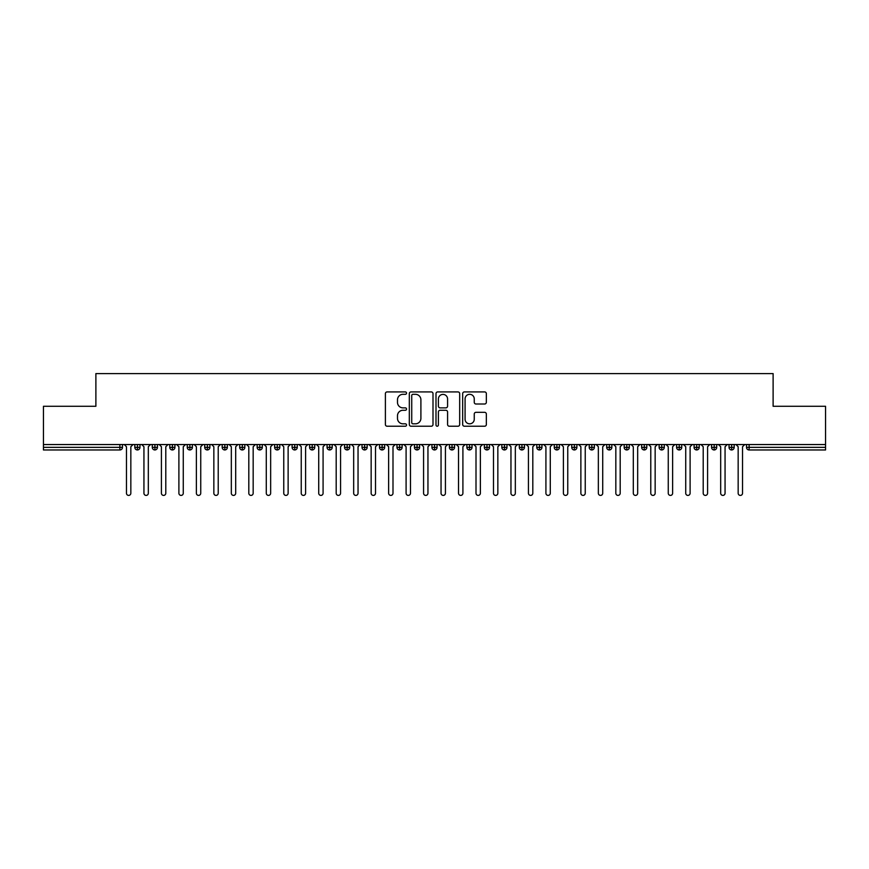 <?xml version="1.0" encoding="UTF-8"?>
<svg xmlns="http://www.w3.org/2000/svg" width="869" height="869" viewBox="0 0 869 869"><rect width="100%" height="100%" fill="white"/><g stroke="black" fill="none" stroke-linecap="round" stroke-linejoin="round"><path stroke-width="1.3" d="M406.54 393.114A1.206 1.206 0 0 0 405.334 391.919L387.107 391.919A1.716 1.716 0 0 0 385.391 393.635L385.391 424.506A1.716 1.716 0 0 0 387.107 426.223L405.334 426.223A1.206 1.206 0 0 0 406.54 425.028A1.206 1.206 0 0 0 405.334 423.822L402.977 423.822A5.486 5.486 0 0 1 397.491 418.337L397.491 415.762A5.486 5.486 0 0 1 402.977 410.277L405.334 410.277A1.206 1.206 0 0 0 406.54 409.071A1.206 1.206 0 0 0 405.334 407.865L402.977 407.865A5.486 5.486 0 0 1 397.491 402.38L397.491 399.805A5.486 5.486 0 0 1 402.977 394.32L405.334 394.32A1.206 1.206 0 0 0 406.54 393.114M484.63 404.009A1.716 1.716 0 0 0 486.347 402.293L486.347 393.635A1.716 1.716 0 0 0 484.63 391.919L464.394 391.919A1.716 1.716 0 0 0 462.677 393.635L462.677 424.506A1.716 1.716 0 0 0 464.394 426.223L484.63 426.223A1.716 1.716 0 0 0 486.347 424.506L486.347 414.046A1.716 1.716 0 0 0 484.63 412.33L475.973 412.33A1.716 1.716 0 0 0 474.257 414.046L474.257 419.238A4.584 4.584 0 0 1 469.673 423.822A4.584 4.584 0 0 1 465.078 419.238L465.078 398.904A4.584 4.584 0 0 1 469.673 394.32A4.584 4.584 0 0 1 474.257 398.904L474.257 402.293A1.716 1.716 0 0 0 475.973 404.009L484.63 404.009M43.45 444.548L825.55 444.548L825.55 406.279L773.117 406.279L773.117 373.594L95.883 373.594L95.883 406.279L43.45 406.279L43.45 447.35L119.868 447.35L119.868 444.548M433.001 393.635A1.716 1.716 0 0 0 431.285 391.919L411.037 391.919A1.716 1.716 0 0 0 409.321 393.635L409.321 424.506A1.716 1.716 0 0 0 411.037 426.223L431.285 426.223A1.716 1.716 0 0 0 433.001 424.506L433.001 393.635M437.715 391.919L457.963 391.919A1.716 1.716 0 0 1 459.679 393.635L459.679 424.506A1.716 1.716 0 0 1 457.963 426.223L449.295 426.223A1.716 1.716 0 0 1 447.578 424.506L447.578 411.982A1.716 1.716 0 0 0 445.862 410.277L440.116 410.277A1.716 1.716 0 0 0 438.4 411.982L438.4 425.028A1.206 1.206 0 0 1 437.205 426.223A1.206 1.206 0 0 1 435.999 425.028L435.999 393.635A1.716 1.716 0 0 1 437.715 391.919M122.486 447.35L119.868 447.35L119.868 449.968A2.618 2.618 0 0 0 122.486 447.35L122.486 444.548L122.486 447.35A2.618 2.618 0 0 1 119.868 449.968L43.45 449.968L43.45 447.35M825.55 444.548L825.55 449.968L749.132 449.968A2.618 2.618 0 0 1 746.514 447.35L746.514 444.548M137.432 444.548L137.432 449.968A2.618 2.618 0 0 1 134.814 447.35L134.814 444.548L134.814 447.35A2.618 2.618 0 0 0 137.432 449.968A2.618 2.618 0 0 0 139.963 447.35L139.963 444.548M154.91 444.548L154.91 449.968A2.618 2.618 0 0 1 152.292 447.35L152.292 444.548L152.292 447.35A2.618 2.618 0 0 0 154.91 449.968A2.618 2.618 0 0 0 157.441 447.35L157.441 444.548M172.388 444.548L172.388 449.968A2.618 2.618 0 0 1 169.77 447.35L169.77 444.548L169.77 447.35A2.618 2.618 0 0 0 172.388 449.968A2.618 2.618 0 0 0 174.919 447.35L174.919 444.548M189.866 444.548L189.866 449.968A2.618 2.618 0 0 1 187.248 447.35L187.248 444.548L187.248 447.35A2.618 2.618 0 0 0 189.866 449.968A2.618 2.618 0 0 0 192.397 447.35L192.397 444.548M207.343 444.548L207.343 449.968A2.618 2.618 0 0 1 204.715 447.35L204.715 444.548L204.715 447.35A2.618 2.618 0 0 0 207.343 449.968A2.618 2.618 0 0 0 209.874 447.35L209.874 444.548M224.821 444.548L224.821 449.968A2.618 2.618 0 0 1 222.192 447.35L222.192 444.548L222.192 447.35A2.618 2.618 0 0 0 224.821 449.968A2.618 2.618 0 0 0 227.352 447.35L227.352 444.548M242.299 444.548L242.299 449.968A2.618 2.618 0 0 1 239.67 447.35L239.67 444.548L239.67 447.35A2.618 2.618 0 0 0 242.299 449.968A2.618 2.618 0 0 0 244.83 447.35L244.83 444.548M259.777 444.548L259.777 449.968A2.618 2.618 0 0 1 257.148 447.35L257.148 444.548L257.148 447.35A2.618 2.618 0 0 0 259.777 449.968A2.618 2.618 0 0 0 262.308 447.35L262.308 444.548M277.254 444.548L277.254 449.968A2.618 2.618 0 0 1 274.626 447.35L274.626 444.548L274.626 447.35A2.618 2.618 0 0 0 277.254 449.968A2.618 2.618 0 0 0 279.785 447.35L279.785 444.548M294.732 444.548L294.732 449.968A2.618 2.618 0 0 1 292.103 447.35L292.103 444.548L292.103 447.35A2.618 2.618 0 0 0 294.732 449.968A2.618 2.618 0 0 0 297.263 447.35L297.263 444.548M312.199 444.548L312.199 449.968A2.618 2.618 0 0 1 309.581 447.35L309.581 444.548L309.581 447.35A2.618 2.618 0 0 0 312.199 449.968A2.618 2.618 0 0 0 314.741 447.35L314.741 444.548M329.677 444.548L329.677 449.968A2.618 2.618 0 0 1 327.059 447.35L327.059 444.548L327.059 447.35A2.618 2.618 0 0 0 329.677 449.968A2.618 2.618 0 0 0 332.219 447.35L332.219 444.548M347.155 444.548L347.155 449.968A2.618 2.618 0 0 1 344.537 447.35A2.618 2.618 0 0 0 347.155 449.968A2.618 2.618 0 0 1 344.537 447.35L344.537 444.548M349.696 444.548L349.696 447.35A2.618 2.618 0 0 1 347.155 449.968A2.618 2.618 0 0 0 349.696 447.35L344.537 447.35M364.632 449.968A2.618 2.618 0 0 1 362.015 447.35L362.015 444.548L362.015 447.35A2.618 2.618 0 0 0 364.632 449.968A2.618 2.618 0 0 0 367.174 447.35L367.174 444.548L367.174 447.35A2.618 2.618 0 0 1 364.632 449.968L364.632 447.35L367.174 447.35M382.11 444.548L382.11 449.968A2.618 2.618 0 0 1 379.492 447.35L379.492 444.548L379.492 447.35A2.618 2.618 0 0 0 382.11 449.968A2.618 2.618 0 0 0 384.652 447.35L384.652 444.548M399.588 444.548L399.588 449.968A2.618 2.618 0 0 1 396.97 447.35L396.97 444.548L396.97 447.35A2.618 2.618 0 0 0 399.588 449.968A2.618 2.618 0 0 0 402.119 447.35L402.119 444.548M417.066 444.548L417.066 447.35L414.448 447.35L414.448 444.548L414.448 447.35A2.618 2.618 0 0 0 417.066 449.968A2.618 2.618 0 0 0 419.597 447.35L419.597 444.548L419.597 447.35A2.618 2.618 0 0 1 417.066 449.968A2.618 2.618 0 0 1 414.448 447.35A2.618 2.618 0 0 0 417.066 449.968L417.066 447.35L419.597 447.35M434.543 444.548L434.543 449.968A2.618 2.618 0 0 1 431.926 447.35L431.926 444.548L431.926 447.35A2.618 2.618 0 0 0 434.543 449.968A2.618 2.618 0 0 0 437.074 447.35L437.074 444.548M452.021 444.548L452.021 449.968A2.618 2.618 0 0 1 449.403 447.35L449.403 444.548L449.403 447.35A2.618 2.618 0 0 0 452.021 449.968A2.618 2.618 0 0 0 454.552 447.35L454.552 444.548M469.499 444.548L469.499 449.968A2.618 2.618 0 0 1 466.881 447.35L466.881 444.548L466.881 447.35A2.618 2.618 0 0 0 469.499 449.968A2.618 2.618 0 0 0 472.03 447.35L472.03 444.548M486.977 444.548L486.977 449.968A2.618 2.618 0 0 1 484.348 447.35L484.348 444.548M489.508 444.548L489.508 447.35A2.618 2.618 0 0 1 486.977 449.968A2.618 2.618 0 0 0 489.508 447.35L484.348 447.35A2.618 2.618 0 0 0 486.977 449.968M504.454 444.548L504.454 449.968A2.618 2.618 0 0 1 501.826 447.35L501.826 444.548L501.826 447.35A2.618 2.618 0 0 0 504.454 449.968A2.618 2.618 0 0 0 506.985 447.35L506.985 444.548M521.932 444.548L521.932 449.968A2.618 2.618 0 0 1 519.304 447.35L519.304 444.548M524.463 444.548L524.463 447.35A2.618 2.618 0 0 1 521.932 449.968A2.618 2.618 0 0 0 524.463 447.35L519.304 447.35A2.618 2.618 0 0 0 521.932 449.968M539.41 444.548L539.41 449.968A2.618 2.618 0 0 1 536.781 447.35L536.781 444.548M541.941 444.548L541.941 447.35A2.618 2.618 0 0 1 539.41 449.968A2.618 2.618 0 0 0 541.941 447.35L536.781 447.35A2.618 2.618 0 0 0 539.41 449.968M556.888 444.548L556.888 449.968A2.618 2.618 0 0 1 554.259 447.35A2.618 2.618 0 0 0 556.888 449.968A2.618 2.618 0 0 1 554.259 447.35L554.259 444.548M559.419 444.548L559.419 447.35L559.419 444.548M574.366 444.548L574.366 449.968A2.618 2.618 0 0 1 571.737 447.35L571.737 444.548M576.897 444.548L576.897 447.35A2.618 2.618 0 0 1 574.366 449.968A2.618 2.618 0 0 0 576.897 447.35L571.737 447.35A2.618 2.618 0 0 0 574.366 449.968M591.832 444.548L591.832 449.968A2.618 2.618 0 0 1 589.215 447.35L589.215 444.548M594.374 444.548L594.374 447.35A2.618 2.618 0 0 1 591.832 449.968A2.618 2.618 0 0 0 594.374 447.35L589.215 447.35A2.618 2.618 0 0 0 591.832 449.968M609.31 444.548L609.31 449.968A2.618 2.618 0 0 1 606.692 447.35L606.692 444.548M611.852 444.548L611.852 447.35A2.618 2.618 0 0 1 609.31 449.968A2.618 2.618 0 0 0 611.852 447.35L606.692 447.35A2.618 2.618 0 0 0 609.31 449.968M626.788 444.548L626.788 449.968A2.618 2.618 0 0 1 624.17 447.35L624.17 444.548M629.33 444.548L629.33 447.35A2.618 2.618 0 0 1 626.788 449.968A2.618 2.618 0 0 0 629.33 447.35L624.17 447.35A2.618 2.618 0 0 0 626.788 449.968M644.266 444.548L644.266 449.968A2.618 2.618 0 0 1 641.648 447.35L641.648 444.548M646.808 444.548L646.808 447.35L646.808 444.548M661.744 444.548L661.744 449.968A2.618 2.618 0 0 1 659.126 447.35L659.126 444.548M664.285 444.548L664.285 447.35A2.618 2.618 0 0 1 661.744 449.968A2.618 2.618 0 0 0 664.285 447.35L659.126 447.35A2.618 2.618 0 0 0 661.744 449.968M679.221 444.548L679.221 449.968A2.618 2.618 0 0 1 676.603 447.35L676.603 444.548L676.603 447.35A2.618 2.618 0 0 0 679.221 449.968A2.618 2.618 0 0 0 681.752 447.35L681.752 444.548M696.699 444.548L696.699 449.968A2.618 2.618 0 0 1 694.081 447.35L694.081 444.548M699.23 444.548L699.23 447.35L699.23 444.548M714.177 444.548L714.177 449.968A2.618 2.618 0 0 1 711.559 447.35A2.618 2.618 0 0 0 714.177 449.968A2.618 2.618 0 0 1 711.559 447.35L711.559 444.548M716.708 444.548L716.708 447.35L716.708 444.548M731.655 444.548L731.655 449.968A2.618 2.618 0 0 1 729.037 447.35L729.037 444.548L729.037 447.35A2.618 2.618 0 0 0 731.655 449.968A2.618 2.618 0 0 0 734.186 447.35L734.186 444.548M364.632 444.548L364.632 447.35L362.015 447.35M556.888 449.968A2.618 2.618 0 0 0 559.419 447.35A2.618 2.618 0 0 1 556.888 449.968M644.266 449.968A2.618 2.618 0 0 0 646.808 447.35A2.618 2.618 0 0 1 644.266 449.968A2.618 2.618 0 0 1 641.648 447.35L646.808 447.35M696.699 449.968A2.618 2.618 0 0 0 699.23 447.35A2.618 2.618 0 0 1 696.699 449.968A2.618 2.618 0 0 1 694.081 447.35L699.23 447.35M714.177 449.968A2.618 2.618 0 0 0 716.708 447.35A2.618 2.618 0 0 1 714.177 449.968M749.132 449.968A2.618 2.618 0 0 1 746.514 447.35A2.618 2.618 0 0 0 749.132 449.968L749.132 447.35L825.55 447.35M412.927 394.32A1.206 1.206 0 0 0 411.732 395.514L411.732 422.627A1.206 1.206 0 0 0 412.927 423.822L415.415 423.822A5.486 5.486 0 0 0 420.9 418.337L420.9 399.805A5.486 5.486 0 0 0 415.415 394.32L412.927 394.32M447.578 398.99A4.584 4.584 0 0 0 442.994 394.407A4.584 4.584 0 0 0 438.4 398.99L438.4 406.16A1.716 1.716 0 0 0 440.116 407.865L445.862 407.865A1.716 1.716 0 0 0 447.578 406.16L447.578 398.99M124.278 444.548L126.461 446.731L126.461 493.223A2.183 2.183 0 0 0 128.655 495.406A2.183 2.183 0 0 0 130.839 493.223L130.839 446.731L133.022 444.548M141.756 444.548L143.939 446.731L143.939 493.223A2.183 2.183 0 0 0 146.133 495.406A2.183 2.183 0 0 0 148.317 493.223L148.317 446.731L150.5 444.548M159.233 444.548L161.417 446.731L161.417 493.223A2.183 2.183 0 0 0 163.6 495.406A2.183 2.183 0 0 0 165.794 493.223L165.794 446.731L167.978 444.548M176.711 444.548L178.895 446.731L178.895 493.223A2.183 2.183 0 0 0 181.078 495.406A2.183 2.183 0 0 0 183.272 493.223L183.272 446.731L185.455 444.548M194.189 444.548L196.372 446.731L196.372 493.223A2.183 2.183 0 0 0 198.556 495.406A2.183 2.183 0 0 0 200.739 493.223L200.739 446.731L202.933 444.548M211.667 444.548L213.85 446.731L213.85 493.223A2.183 2.183 0 0 0 216.033 495.406A2.183 2.183 0 0 0 218.217 493.223L218.217 446.731L220.411 444.548M229.144 444.548L231.328 446.731L231.328 493.223A2.183 2.183 0 0 0 233.511 495.406A2.183 2.183 0 0 0 235.695 493.223L235.695 446.731L237.878 444.548M246.622 444.548L248.806 446.731L248.806 493.223A2.183 2.183 0 0 0 250.989 495.406A2.183 2.183 0 0 0 253.172 493.223L253.172 446.731L255.356 444.548M264.1 444.548L266.283 446.731L266.283 493.223A2.183 2.183 0 0 0 268.467 495.406A2.183 2.183 0 0 0 270.65 493.223L270.65 446.731L272.833 444.548M281.578 444.548L283.761 446.731L283.761 493.223A2.183 2.183 0 0 0 285.944 495.406A2.183 2.183 0 0 0 288.128 493.223L288.128 446.731L290.311 444.548M299.055 444.548L301.239 446.731L301.239 493.223A2.183 2.183 0 0 0 303.422 495.406A2.183 2.183 0 0 0 305.606 493.223L305.606 446.731L307.789 444.548M316.533 444.548L318.717 446.731L318.717 493.223A2.183 2.183 0 0 0 320.9 495.406A2.183 2.183 0 0 0 323.083 493.223L323.083 446.731L325.267 444.548M334.011 444.548L336.194 446.731L336.194 493.223A2.183 2.183 0 0 0 338.378 495.406A2.183 2.183 0 0 0 340.561 493.223L340.561 446.731L342.744 444.548M351.489 444.548L353.672 446.731L353.672 493.223A2.183 2.183 0 0 0 355.856 495.406A2.183 2.183 0 0 0 358.039 493.223L358.039 446.731L360.222 444.548M368.956 444.548L371.15 446.731L371.15 493.223A2.183 2.183 0 0 0 373.333 495.406A2.183 2.183 0 0 0 375.517 493.223L375.517 446.731L377.7 444.548M386.433 444.548L388.628 446.731L388.628 493.223A2.183 2.183 0 0 0 390.811 495.406A2.183 2.183 0 0 0 392.994 493.223L392.994 446.731L395.178 444.548M403.911 444.548L406.095 446.731L406.095 493.223A2.183 2.183 0 0 0 408.289 495.406A2.183 2.183 0 0 0 410.472 493.223L410.472 446.731L412.656 444.548M421.389 444.548L423.572 446.731L423.572 493.223A2.183 2.183 0 0 0 425.767 495.406A2.183 2.183 0 0 0 427.95 493.223L427.95 446.731L430.133 444.548M438.867 444.548L441.05 446.731L441.05 493.223A2.183 2.183 0 0 0 443.233 495.406A2.183 2.183 0 0 0 445.428 493.223L445.428 446.731L447.611 444.548M456.344 444.548L458.528 446.731L458.528 493.223A2.183 2.183 0 0 0 460.711 495.406A2.183 2.183 0 0 0 462.905 493.223L462.905 446.731L465.089 444.548M473.822 444.548L476.006 446.731L476.006 493.223A2.183 2.183 0 0 0 478.189 495.406A2.183 2.183 0 0 0 480.372 493.223L480.372 446.731L482.567 444.548M491.3 444.548L493.483 446.731L493.483 493.223A2.183 2.183 0 0 0 495.667 495.406A2.183 2.183 0 0 0 497.85 493.223L497.85 446.731L500.044 444.548M508.778 444.548L510.961 446.731L510.961 493.223A2.183 2.183 0 0 0 513.144 495.406A2.183 2.183 0 0 0 515.328 493.223L515.328 446.731L517.511 444.548M526.256 444.548L528.439 446.731L528.439 493.223A2.183 2.183 0 0 0 530.622 495.406A2.183 2.183 0 0 0 532.806 493.223L532.806 446.731L534.989 444.548M543.733 444.548L545.917 446.731L545.917 493.223A2.183 2.183 0 0 0 548.1 495.406A2.183 2.183 0 0 0 550.283 493.223L550.283 446.731L552.467 444.548M561.211 444.548L563.394 446.731L563.394 493.223A2.183 2.183 0 0 0 565.578 495.406A2.183 2.183 0 0 0 567.761 493.223L567.761 446.731L569.945 444.548M578.689 444.548L580.872 446.731L580.872 493.223A2.183 2.183 0 0 0 583.056 495.406A2.183 2.183 0 0 0 585.239 493.223L585.239 446.731L587.422 444.548M596.167 444.548L598.35 446.731L598.35 493.223A2.183 2.183 0 0 0 600.533 495.406A2.183 2.183 0 0 0 602.717 493.223L602.717 446.731L604.9 444.548M613.644 444.548L615.828 446.731L615.828 493.223A2.183 2.183 0 0 0 618.011 495.406A2.183 2.183 0 0 0 620.194 493.223L620.194 446.731L622.378 444.548M631.122 444.548L633.305 446.731L633.305 493.223A2.183 2.183 0 0 0 635.489 495.406A2.183 2.183 0 0 0 637.672 493.223L637.672 446.731L639.856 444.548M648.589 444.548L650.783 446.731L650.783 493.223A2.183 2.183 0 0 0 652.967 495.406A2.183 2.183 0 0 0 655.15 493.223L655.15 446.731L657.333 444.548M666.067 444.548L668.261 446.731L668.261 493.223A2.183 2.183 0 0 0 670.444 495.406A2.183 2.183 0 0 0 672.628 493.223L672.628 446.731L674.811 444.548M683.545 444.548L685.728 446.731L685.728 493.223A2.183 2.183 0 0 0 687.922 495.406A2.183 2.183 0 0 0 690.105 493.223L690.105 446.731L692.289 444.548M701.022 444.548L703.206 446.731L703.206 493.223A2.183 2.183 0 0 0 705.4 495.406A2.183 2.183 0 0 0 707.583 493.223L707.583 446.731L709.767 444.548M718.5 444.548L720.683 446.731L720.683 493.223A2.183 2.183 0 0 0 722.867 495.406A2.183 2.183 0 0 0 725.061 493.223L725.061 446.731L727.244 444.548M735.978 444.548L738.161 446.731L738.161 493.223A2.183 2.183 0 0 0 740.345 495.406A2.183 2.183 0 0 0 742.539 493.223L742.539 446.731L744.722 444.548M749.132 444.548L749.132 447.35L746.514 447.35M134.814 447.35A2.618 2.618 0 0 0 137.432 449.968A2.618 2.618 0 0 0 139.963 447.35L134.814 447.35M152.292 447.35A2.618 2.618 0 0 0 154.91 449.968A2.618 2.618 0 0 0 157.441 447.35L152.292 447.35M169.77 447.35A2.618 2.618 0 0 0 172.388 449.968A2.618 2.618 0 0 0 174.919 447.35L169.77 447.35M187.248 447.35A2.618 2.618 0 0 0 189.866 449.968A2.618 2.618 0 0 0 192.397 447.35L187.248 447.35M204.715 447.35A2.618 2.618 0 0 0 207.343 449.968A2.618 2.618 0 0 0 209.874 447.35L204.715 447.35M222.192 447.35L227.352 447.35A2.618 2.618 0 0 1 224.821 449.968M239.67 447.35A2.618 2.618 0 0 0 242.299 449.968A2.618 2.618 0 0 0 244.83 447.35L239.67 447.35M257.148 447.35L262.308 447.35A2.618 2.618 0 0 1 259.777 449.968M274.626 447.35A2.618 2.618 0 0 0 277.254 449.968A2.618 2.618 0 0 0 279.785 447.35L274.626 447.35M292.103 447.35A2.618 2.618 0 0 0 294.732 449.968A2.618 2.618 0 0 0 297.263 447.35L292.103 447.35M309.581 447.35A2.618 2.618 0 0 0 312.199 449.968A2.618 2.618 0 0 0 314.741 447.35L309.581 447.35M327.059 447.35A2.618 2.618 0 0 0 329.677 449.968A2.618 2.618 0 0 0 332.219 447.35L327.059 447.35M379.492 447.35L384.652 447.35A2.618 2.618 0 0 1 382.11 449.968M396.97 447.35A2.618 2.618 0 0 0 399.588 449.968A2.618 2.618 0 0 0 402.119 447.35L396.97 447.35M431.926 447.35L437.074 447.35A2.618 2.618 0 0 1 434.543 449.968M449.403 447.35A2.618 2.618 0 0 0 452.021 449.968A2.618 2.618 0 0 0 454.552 447.35L449.403 447.35M466.881 447.35L472.03 447.35A2.618 2.618 0 0 1 469.499 449.968M501.826 447.35L506.985 447.35A2.618 2.618 0 0 1 504.454 449.968M554.259 447.35L559.419 447.35M676.603 447.35L681.752 447.35A2.618 2.618 0 0 1 679.221 449.968M711.559 447.35L716.708 447.35M729.037 447.35A2.618 2.618 0 0 0 731.655 449.968A2.618 2.618 0 0 0 734.186 447.35L729.037 447.35"/></g></svg>
